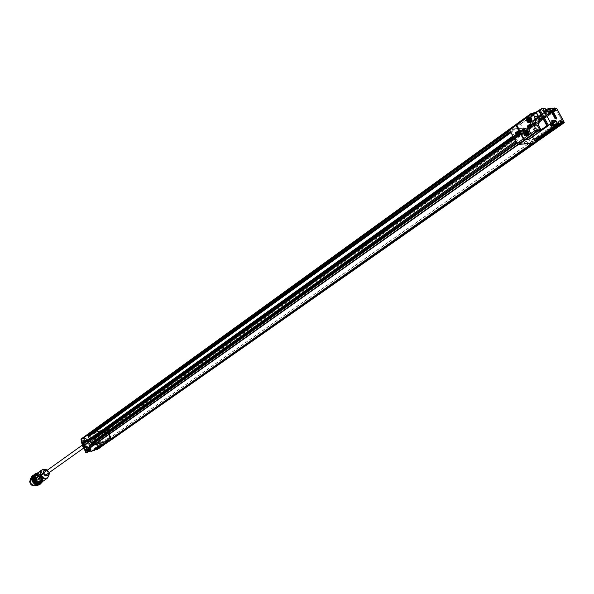 <?xml version="1.0" encoding="UTF-8"?>
<svg xmlns="http://www.w3.org/2000/svg" width="594" height="594" viewBox="0 0 594 594"><rect width="100%" height="100%" fill="white"/><g stroke="black" fill="none" stroke-linecap="round" stroke-linejoin="round"><path stroke-width="0.45" stroke-dasharray="2.97 2.23" d="M106.883 431.103L109.935 438.342L110.722 438.766L107.069 430.405L106.883 431.103M528.846 129.574L535.046 141.335L528.912 129.344L535.283 141.194L540.443 136.887L542.003 136.486L547.698 132.484L547.096 132.224L549.547 130.494L551.217 130.019L556.994 125.965L556.4 125.69L558.999 123.864L562.355 122.564L535.387 141.409L528.846 129.574M555.487 110.766L556.682 110.744L562.585 121.584L562.355 122.564L535.751 141.224L534.645 140.488L529.454 130.836L529.38 129.381L543.644 119.216M543.733 119.149L555.479 110.774M528.994 130.984L534.184 140.63L535.298 141.387L534.184 140.63L534.645 140.488L535.305 141.387L534.355 140.622L529.454 130.836L528.994 130.984L528.994 129.663L529.454 130.836L528.994 129.663L529.38 129.381L528.823 129.67L528.994 130.984M540.83 137.34L538.461 138.966L540.83 137.34M540.77 137.348L540.332 136.969L538.016 138.595L538.461 138.966L540.77 137.348M531.608 126.7L533.932 124.651L531.608 126.7M532.12 126.091L533.984 124.643L532.12 126.091M543.139 118.117L540.755 119.78L543.139 118.117M543.065 118.518L540.733 120.188L543.065 118.518M552.405 111.494L549.992 113.179L552.405 111.494M552.338 111.902L549.977 113.588L552.338 111.902M559.325 124.332L557.009 125.995L559.325 124.332L556.957 125.995L556.504 125.616L558.887 123.946L559.325 124.332M548.143 132.321L550.044 130.88L548.143 132.321M547.2 132.15L549.547 130.494L549.992 130.88L547.646 132.529L547.2 132.15M35.061 483.479L34.831 482.781L34.556 483.219L34.831 482.781L35.12 483.471M37.593 480.813L37.964 481.467L37.593 480.813L34.831 482.781L37.593 480.813M107.484 441.765L107.581 441.706C107.841 440.451 107.432 439.887 106.363 440.028L107.276 441.825L106.363 440.028C107.432 439.887 107.841 440.451 107.581 441.706L107.484 441.765M107.447 441.78L107.447 441.684C104.381 440.637 108.635 439.003 107.447 441.684L107.447 441.78M105.88 440.778L105.791 441.639L106.504 442.01L107.083 441.03L107.039 442.07C107.106 440.778 106.668 440.243 105.717 440.481L106.14 442.181C105.197 440.51 105.509 440.132 107.083 441.03L105.88 440.778L106.868 440.993L106.363 441.817L106.742 441.067L105.717 441.483L106.697 440.941L105.88 440.778L106.697 440.882L105.88 440.778M106.267 441.164L106.809 440.978L106.267 441.164M106.445 441.528L106.801 441.045L106.445 441.528M106.497 441.765L106.809 441.097L106.497 441.765M106.63 441.958L106.831 441.149L106.63 441.958M106.007 440.726L106.72 440.934L106.007 440.726M109.563 438.476L110.142 438.261L110.491 438.959L109.92 439.181L109.563 438.476M530.152 121.941C532.209 119.832 532.254 118.295 530.271 117.322L530.271 117.322M527.628 118.874L527.643 120.597M529.388 118.778L529.343 119.179M529.67 120.159L530.279 120.166L530.197 119.112M529.885 120.493L530.16 119.951L529.506 119.921M530.242 119.194L530.019 118.77M529.276 118.718L528.809 118.473M537.719 139.59L536.278 139.635L537.585 139.583L536.196 139.493L537.295 138.899L536.144 139.464L536.998 138.773L536.1 139.464L537.043 138.402L536.144 139.39L536.731 137.86L536.092 139.256L536.731 137.86L536.746 138.81L537.577 139.523L536.746 138.81L536.731 137.86L537.874 138.862L536.605 137.57M536.441 137.548L535.105 138.484L536.441 137.548L537.125 139.842L536.211 137.608L538.016 139.211M537.874 138.862L537.689 139.442M537.6 138.914L536.271 139.56L537.6 138.914M537.696 138.81L536.285 139.471L537.696 138.81M537.808 138.855L536.308 139.427L537.808 138.855L537.978 139.241M537.704 138.64L536.263 139.427L537.704 138.64M537.585 138.58L536.211 139.397L537.585 138.58M537.355 138.417L537.08 138.12L536.211 139.397L537.355 138.417M536.605 140.986L535.105 138.484L535.781 140.785M536.308 139.635L536.092 139.256L536.308 139.635M529.388 144.661L529.996 144.684L529.113 143.496L529.388 144.661M535.031 141.743L528.341 129.299L106.92 429.967L110.922 439.122L109.719 439.463L533.887 141.832L535.031 141.743L110.922 439.122L535.031 141.743M101.886 431.623L101.715 432.328L102.51 432.855L103.089 431.883L102.792 433.078C101.106 431.749 101.203 431.348 103.089 431.883L101.886 431.623L102.829 431.853L102.51 432.855L102.777 431.949L102.161 432.484L102.74 431.912L101.715 432.328L102.703 431.838L101.982 432.12L102.695 431.786L101.886 431.623L102.695 431.727L101.886 431.623M102.272 432.016L102.814 431.823L102.272 432.016M102.792 433.078L102.948 432.996C103.193 431.741 102.784 431.185 101.715 431.333L102.792 433.078L103.438 432.625L102.354 430.873C103.423 430.724 103.831 431.281 103.586 432.543L102.792 433.078M105.554 429.291L106.126 429.076L106.475 429.774L105.903 429.989L105.554 429.291M41.632 475.467L43.058 478.979L42.634 480.999L41.625 482.209C43.176 480.331 43.503 478.608 42.62 477.049L41.632 475.467L43.956 473.804L40.719 471.948L43.956 473.804L40.726 472.03L43.956 473.804L41.446 475.586L38.358 473.819L41.565 475.408L43.815 473.797L41.565 475.408L38.484 473.641L40.726 472.03L38.484 473.641L35.737 474.257M43.243 473.648L40.927 472.163L43.139 473.656L40.927 472.163L40.199 474.064L40.889 472.171L40.392 473.99L43.147 473.47L40.889 472.171L40.392 473.99L43.191 473.678L40.199 474.064L40.704 472.252L39.969 474.264L40.652 472.379M40.392 474.324L43.191 474.012L40.392 474.324M43.139 473.656L40.882 472.364L43.139 473.656M48.619 476.529C49.436 472.512 47.802 470.129 43.711 469.379M46.748 469.787L49.302 473.485M49.064 472.713L47.268 470.218L49.057 472.72M49.205 472.616L47.409 470.114L49.205 472.609M32.173 478.675L31.163 479.269C29.811 482.774 31.059 484.734 34.898 485.149L39.998 481.534C38.194 481.853 36.783 481.051 35.781 479.128L36.241 475.623C40.503 474.755 42.085 476.529 40.986 480.954L35.885 484.57C37.259 481.073 36.019 479.113 32.173 478.675M43.169 473.73L40.63 472.356L39.969 474.264L43.169 473.73M40.719 471.948L38.402 473.611L40.719 471.948M41.58 470.054C44.283 468.911 46.518 469.899 48.285 473.017C49.116 475.334 48.723 477.108 47.104 478.333M41.446 475.586L38.358 473.819L35.729 474.45L34.422 476.819L35.016 479.855L37.229 482.172L40.073 482.736L42.256 481.289L42.798 478.489L41.446 475.586M38.358 473.819L38.335 473.812C33.672 475.096 33.301 477.888 37.229 482.172C42.367 483.056 43.778 480.865 41.469 475.608M37.585 481.185L35.781 479.128L35.64 476.574L37.251 475.022L39.664 475.378L41.461 477.428L41.602 479.974L39.998 481.534L37.585 481.185M45.092 469.52C47.943 470.641 49.191 472.809 48.834 476.017M47.631 477.918L48.686 475.72L48.285 473.017C46.206 469.572 43.785 468.725 41.031 470.493M35.373 474.584L38.402 473.611M34.036 480.204L34.675 479.707L33.917 479.276L34.036 480.204M34.549 480.049L37.838 477.442L39.174 479.321L39.107 481.43L37.667 482.647L35.633 482.321L34.088 480.613L33.865 478.445L35.076 476.989L37.08 477.012L33.791 479.618L34.4 480.227L37.838 477.442C39.464 478.987 39.739 480.524 38.677 482.068L35.269 484.496C36.486 481.415 35.388 479.677 31.994 479.291L31.103 479.818C29.908 482.915 31.014 484.645 34.4 485.008L37.764 482.625C34.526 482.365 33.368 480.687 34.281 477.606L37.08 477.012L33.917 479.276L34.675 479.707L37.838 477.442L37.563 477.962L36.954 477.353L37.207 477.94L37.712 477.784L34.549 480.049M34.898 479.863L35.187 480.553L34.898 479.863M37.132 481.14L37.429 481.831L37.132 481.14M35.677 477.687L35.967 478.378L35.677 477.687M37.912 478.957L38.209 479.648L37.912 478.957M36.405 479.41L36.694 480.101L36.405 479.41M29.707 481.251L29.908 480.286L31.69 478.571L34.348 478.957L36.331 481.214L36.479 484.013L34.704 485.736L32.922 485.736M31.994 479.291L30.576 480.657L30.688 482.907L32.276 484.711L34.4 485.008L35.818 483.642L35.699 481.4L34.118 479.603L31.994 479.291M32.848 485.706L35.529 485.32C38.996 483.613 33.776 476.551 31.69 478.571L32.031 478.326C34.118 476.306 39.338 483.375 35.863 485.083C34.534 488.216 27.294 481.482 31.178 478.757L32.031 478.326L30.843 479.002L29.715 481.333M111.427 438.654L111.048 437.845L111.071 438.84L107.254 430.115L103.972 431.883L102.762 432.744L103.675 432.588L94.052 439.27L107.551 430.034L111.368 438.803L98.819 447.601L98.381 447.349L95.07 438.981L107.551 430.086L111.368 438.803L97.802 447.898L107.477 441.283L106.556 441.446L107.774 440.592L111.368 438.751L108.123 430.687L107.417 430.108L108.182 430.68L111.427 438.654L107.573 430.019M110.714 439.011L106.905 430.286L107.254 430.115L111.071 438.84L110.714 439.011M106.074 431.793L105.435 431.177L105.984 430.925L106.074 431.793M102.992 432.335L104.143 431.586L102.992 432.335M102.925 432.35L104.032 431.563L102.925 432.35M107.722 440.629L106.608 441.416L108.086 440.852L107.722 440.629M108.197 440.874L106.979 441.632L108.197 440.874M102.673 444.676L103.824 443.941L102.673 444.676M102.242 444.475L103.712 443.926L102.242 444.475M98.344 447.713L99.488 446.985L98.344 447.713M94.283 438.528L95.486 437.771L94.283 438.528M98.589 435.454L99.792 434.697L98.589 435.454M34.073 481.756L34.103 481.058L33.836 481.496L34.103 481.058L34.393 481.741M36.858 479.083L37.229 479.737L36.858 479.083L34.103 481.058L36.858 479.083M519.475 134.437L518.918 134.831L519.468 134.474M517.79 132.254L516.446 133.212L517.79 132.254M517.574 135.796L517.975 135.751L516.446 133.212M510.617 139.427L511.122 139.731L511.204 139.011M546.747 111.36L546.473 110.989M546.48 110.967L545.01 108.539L542.582 110.432L543.584 112.184L546.242 112.073L545.188 110.239L542.641 110.439L543.525 112.177L542.805 110.128L545.299 110.335L546.354 112.177L548.099 111.36L546.525 112.147L543.755 111.88L543.703 112.281L545.299 111.197L546.822 111.397L545.619 110.892L546.859 111.405M550.074 108.13L541.171 114.419L549.896 108.16L545.01 110.269L542.352 110.373L544.78 108.346L542.805 110.128L543.755 111.88L545.077 110.996L546.383 111.078L545.099 108.457L542.574 108.398M546.354 112.177L543.703 112.281L546.525 112.155L548.648 111.011L545.299 111.197L548.886 110.996M550.779 125.616L549.821 123.79L551.291 122.312L551.804 120.679L551.321 122.505L550.044 123.478L551.321 122.305L551.819 120.738L551.551 121.933L552.413 121.889L551.321 122.305L552.598 122.238L551.321 122.305L549.947 123.47L552.591 123.322L552.806 124.176L552.517 123.649L549.881 123.797L550.772 125.542L549.821 123.79L550.831 125.549L553.222 123.671L551.841 121.131L551.321 122.505L549.821 123.79L551.002 125.237L553.222 123.671L551.796 120.768M546.525 112.155L545.299 110.335L545.968 110.016L545.492 110.269L546.242 112.073L543.703 112.281L542.352 110.373L544.958 108.316M546.435 112.006L548.411 111.019L546.435 112.006M564.152 122.654L548.158 133.902M557.506 127.354L563.602 122.698L557.105 127.465M519 130.324L518.295 129.856L513.261 130.16L512.756 130.583L512.711 132.254L513.313 134.155L515.354 136.627L516 139.189L519.178 142.59L525.096 142.545L524.881 141.016L526.395 142.137L526.143 140.919L527.168 142.389L530.338 142.152L529.618 140.355L531.229 141.513L530.858 140.266L532.261 140.162L532.12 139.352L532.536 139.323L533.731 141.996L535.543 141.855L535.929 142.412L535.558 142.79L564.218 122.564L556.741 108.761L528.705 128.764L529.061 129.433L532.625 126.893L531.793 126.767M556.17 108.539L528.541 128.594L526.425 128.052L533.494 123.686L533.694 123.196L532.803 123.493L539.738 118.525L540.748 118.496L542.634 117.152L542.842 116.654L541.943 116.951L548.975 111.917L549.985 111.895L551.893 110.529L552.108 110.024L551.21 110.321L554.469 107.989L555.338 108.093L533.917 124.658L555.947 108.546L555.516 108.212L544.98 116.394L555.286 109.355L545.262 116.506L555.999 108.546L555.516 108.212L533.917 124.658L555.539 108.078M543.822 118.184L545.24 117.894L550.957 113.818L550.148 113.669L550.957 113.818L550.148 113.669L550.586 113.313L549.933 113.61L551.997 111.969L555.784 110.38L553.979 110.477L528.994 128.311L530.539 128.2L529.061 129.433L528.541 128.594L556.578 108.583L528.705 128.764L526.425 128.052L518.161 128.542L526.425 128.052L554.299 107.997L529.358 125.839L527.093 125.958L541.646 115.533L527.093 125.958L528.422 127.851C529.789 129.098 530.227 128.913 529.737 127.287L530.011 128.675L528.474 127.821L530.011 128.675L529.351 126.039L553.066 109.073L528.801 126.091L529.737 127.287L529.796 128.683L527.272 126.262L529.351 126.039L529.885 127.22L553.86 110.098L529.885 127.22L529.328 125.846L526.989 126.195L528.474 127.821L539.434 119.995L528.415 127.859L530.026 128.668L539.33 122.03M551.893 110.529L549.955 112.088L551.863 110.729L552.026 110.358L551.21 110.321L551.893 110.529M542.634 117.152L540.718 118.689L542.597 117.345L542.76 116.988L541.943 116.951L542.634 117.152M531.808 126.752L534.281 124.822L533.627 123.545L532.848 123.79L533.575 125.119L534.652 124.725M534.667 124.718L536.085 124.421L534.667 124.718L536.085 124.421L554.343 110.944L550.809 113.669L554.343 110.944L554.514 111.286L556.326 110.261L562.808 122.156L561.382 123.894L557.788 126.411L561.137 123.723L559.756 123.819L561.382 123.894L535.565 141.528L535.922 142.189L564.174 122.409L556.63 108.502M540.986 138.647L541.528 138.209L540.815 136.939L540.102 137.229L540.807 138.565L541.52 138.187L538.847 140.132M550.215 132.187L548.047 133.695M548.165 133.605L550.059 132.276M538.966 140.05L540.844 138.736M559.555 125.638L557.365 127.168M557.484 127.079L559.407 125.735M532.469 126.745L535.907 124.295M547.245 125.586L547.987 125.683M541.372 108.769L521.072 123.723L517.285 124.346L510.885 128.965L518.065 128.542L510.847 129.121L517.248 124.643L516.401 125.245L517.211 124.658L516.238 124.837L516.631 124.354L509.452 129.21M541.394 115.065L533.122 120.99L529.551 122.906L541.082 114.486L529.521 122.928L532.387 120.723L529.521 122.928L533.152 120.976L529.9 122.891L541.297 114.894L529.551 122.906L550.467 108.42L529.967 122.869M530.004 122.847L550.757 108.093M555.071 110.811L552.049 108.078L541.743 115.466L552.049 108.078L550.645 108.16M535.298 141.112L534.778 138.335L537.169 140.6L536.597 139.709L560.469 122.958L536.456 139.776L536.939 140.756L535.06 138.461L534.637 139.412L534.778 138.335L536.456 139.776C535.216 138.187 534.615 138.068 534.637 139.412L535.283 141.134M559.971 121.466L534.659 139.323L559.882 121.592L560.461 123.344L535.298 141.001L560.454 123.47M556.437 108.524L555.286 109.348L556.437 108.524M548.18 133.88L551.039 131.905M551.091 131.875L552.717 130.747L551.121 131.831M539.107 110.128L539.968 110.09L539.092 110.157M518.451 129.069L525.259 128.66L529.061 129.433L535.914 124.087L536.085 124.421L541.728 120.396L540.837 119.929L543.807 118.191M515.963 124.443L517.211 124.658L516.906 124.064L531.964 113.454M547.802 125.72L529.195 139.041L525.764 139.449M539.233 110.826L526.596 119.936M526.603 119.929L539.137 110.892M539.062 110.521L539.508 110.506L539.055 110.462M519.282 130.635L521.532 133.479L520.901 133.643M521.539 133.695C522.23 132.477 521.621 131.341 519.705 130.279M530.888 125.2L531.63 125.015L530.628 125.044L531.6 125.208L532.231 126.411L531.526 126.708L530.984 125.119L531.712 126.448L533.575 125.119L532.848 123.79L530.888 125.2M540.005 118.674L540.748 118.496L539.738 118.525L540.718 118.689L541.357 119.899L540.696 118.703L542.619 117.33L543.265 118.548L540.644 120.196L540.109 118.6L540.837 119.929L543.436 118.288L542.775 117.003L540.005 118.674M532.803 123.493L533.612 123.522L532.803 123.493M549.242 112.073L549.985 111.895L548.975 111.917L549.16 112.333L549.955 112.088L550.601 113.306L549.888 113.603L549.346 111.991L550.089 113.335L552.71 111.665L550.586 113.328L549.933 112.103L551.878 110.714L552.531 111.939L552.041 110.38L549.242 112.073M542.582 136.731L539.144 139.137L542.582 136.731M551.804 130.272L548.321 132.707L551.804 130.272M551.254 110.625L551.997 111.969L551.254 110.625M541.988 117.256L542.723 118.585L541.988 117.256M534.117 125.074L532.217 126.433L531.578 125.223L533.494 123.686L531.6 125.208L533.471 123.864L534.117 125.074M540.102 137.229L538.231 138.543L538.936 139.88L538.038 138.81L538.751 138.513L539.411 139.716L538.706 140.102L540.807 138.565L540.102 137.229M541.312 138.387L539.389 139.738L538.721 138.521L540.644 137.177L541.312 138.387M550.534 131.935L548.581 133.301L547.906 132.076L550.029 130.472L547.416 132.098L548.128 133.435L547.223 132.365L547.935 132.068L548.604 133.279L547.898 133.672L550.742 131.727L549.836 130.739L550.534 131.935M549.316 130.762L550.029 132.106L549.316 130.762M558.65 124.213L556.726 125.564L557.447 126.908L556.526 125.831L557.231 125.549L557.922 126.76L557.209 127.146L560.09 125.178L559.37 123.916L558.65 124.213L559.37 125.564L558.65 124.213M559.867 125.393L557.892 126.774L557.217 125.549L559.192 124.161L559.867 125.393M551.069 131.816L545.092 136.004M557.499 127.361L563.558 123.166M557.729 127.265L552.717 130.747M536.1 140.978L536.679 140.934L536.1 140.978M536.152 140.771L535.105 139.872L535.149 138.892L536.196 139.79L536.152 140.771M529.67 127.97L528.43 126.403L528.378 127.368L529.67 127.97M528.994 128.311L529.945 130.079L528.994 130.138L528.177 127.502L530.368 127.881L528.994 128.311M518.339 144.387L525.512 139.315M524.844 139.575L524.472 139.545M86.828 449.784L93.184 445.285M83.687 445.723L83.91 446.547L83.687 445.723L84.303 445.597L83.672 445.916L85.246 449.561L86.42 450.074L524.799 139.798M516.201 124.592L517.589 124.666L532.447 113.521L517.701 124.035L532.692 113.476L517.73 124.02L520.864 123.671L526.967 119.268L521.087 123.864L517.656 124.346L520.418 123.879L520.931 125.304L521.881 125.252L525.623 132.224M520.032 124.198L517.285 124.346L520.314 124.265L521.072 123.723L520.032 124.198M81.111 438.996L88.268 434.028L81.712 438.959L89.041 433.932L82.239 438.766L86.033 438.283L81.831 439.07L516.179 124.881L510.06 129.017L510.454 129.299L516.245 125.119L510.847 129.269L516.327 125.297L510.818 129.277L510.06 129.017L518.065 128.542L510.885 128.965L89.115 433.791L105.227 429.343L107.291 429.306L94.067 438.751L104.574 431.185L92.018 438.795L95.233 437.087L94.446 437.05L95.315 436.909L94.535 436.998L103.081 431.355L105.227 429.343L107.291 429.306L107.633 429.908L104.863 431.073L105.428 432.365L105.858 432.068L106.074 432.566L106.616 431.994L105.532 429.774L104.655 430.605L105.428 432.365L104.433 432.647L104.202 430.568L106.475 430.605L104.863 431.073L93.102 439.471L95.01 438.907L95.589 438.491L94.713 438.595L99.896 435.424L98.485 435.677L99.963 434.815L99.584 433.902L98.931 434.08L99.369 435.046L98.931 434.08L97.81 434.652L99.54 434.006L98.842 433.91L102.146 431.548L103 431.534L103.371 432.417L102.777 432.647L102.391 431.608L103.905 430.888L104.277 431.779L107.633 429.908L103.898 430.145L89.546 434.11L88.773 434.957L88.751 436.872L89.887 439.515M516.312 125.067L517.144 124.747L516.312 125.067M554.818 110.87L553.534 109.92L542.864 117.538L553.653 109.845L552.227 108.205L541.839 115.644L552.227 108.049M542.768 117.605L539.434 119.995L542.768 117.605M560.558 123.218L559.979 120.604M541.743 115.719L529.573 124.436L541.743 115.719M528.734 125.037L527.272 126.084L528.734 125.037M535.446 142.872L535.951 142.374L535.565 141.528L535.454 142.085L532.825 142.746L519.074 143.8L517.923 143.31L515.703 140.823L511.352 132.685L510.847 130.309L511.427 129.485L518.347 129.076M519.639 130.613L521.25 133.62M520.515 133.702L517.292 136.004L520.916 133.865L517.983 135.959L516.372 132.952M539.322 139.352L538.312 138.87L539.322 139.352M548.492 132.922L547.49 132.425L548.492 132.922M530.984 125.119L532.848 123.79L530.984 125.119M528.422 127.851L527.272 126.262L529.083 126.166L527.153 126.166L528.415 127.859M552.591 123.322L553.044 123.062L552.591 123.322L552.977 124.064L552.71 123.582L553.177 123.314L549.881 123.797L552.591 123.322M550.089 108.301L541.283 114.62L550.089 108.301M555.086 117.783L554.618 118.154L555.991 118.778L554.618 118.154L554.989 117.879L552.814 113.862L554.989 117.879L556.259 118.852M552.903 113.766L552.353 114.256L552.665 113.142L552.435 114.137L554.618 118.154L552.435 114.137L552.717 112.838M552.405 113.424L552.828 113.625L552.375 114.256L552.405 113.424M554.558 118.265L555.598 118.466L555.464 119.06L554.558 118.265L552.375 114.256L554.536 118.265L552.375 114.256M552.895 113.788L552.606 112.994M556.11 118.882L554.989 117.879M545.686 111.123L546.554 111.093L545.686 111.123M543.755 111.88L545.299 111.197L543.755 111.88M545.188 110.239L542.352 110.373L545.188 110.239M545.389 110.128L545.879 109.86L545.389 110.128M550.504 108.442L541.49 114.998M558.39 123.255L540.659 135.996M558.412 123.322L537.956 137.971M538.03 137.89L558.323 123.441L537.845 138.06M539.849 136.568L558.412 123.463L539.849 136.568M538.765 116.944L533.122 120.99L538.773 116.951M540.674 135.974L558.315 123.589M552.969 108.947L529.328 125.846L552.962 108.94M559.956 121.51L559.8 120.842M535.491 140.392L534.541 138.625L533.59 138.692L535.573 141.253L537.214 140.83L537.05 140.303L535.491 140.392M32.826 482.209L32.596 481.511L32.536 482.217M32.848 482.209L32.328 481.927L32.596 481.511L32.885 482.202M35.35 479.536L35.722 480.19L35.35 479.536L32.596 481.511L35.35 479.536M33.613 480.034L33.383 479.336L33.316 480.041M33.635 480.026L33.116 479.752L33.383 479.336L33.672 480.019M36.13 477.361L36.501 478.007L36.13 477.361L33.383 479.336L36.13 477.361M82.239 443.859L83.39 442.886L85.967 442.322L84.979 442.894L86.947 447.453L87.823 447.549L88.023 447.074L87.823 447.549L86.947 447.453L88.023 447.074L86.947 447.453L84.979 442.894L85.967 442.322L88.023 447.074L89.434 446.777L89.278 447.245L87.251 447.824L84.511 447.497L86.843 447.913L84.511 447.497L86.843 447.913L88.313 447.49L86.843 447.913L88.313 447.49L87.697 447.438L87.986 446.822L88.202 447.334L87.303 447.698L87.86 447.557L87.348 447.482L87.563 447.119L88.313 447.49L85.952 448.084L87.303 447.698L85.952 448.084L84.415 447.713L86.004 447.869L87.251 447.267L84.289 447.423L85.907 447.646L87.986 446.822L85.937 447.341L87.704 446.658L84.719 446.74L86.576 447.171L87.749 446.643L86.36 447.044L84.6 446.51L84.148 447.215L86.36 447.044L84.296 447.037L84.719 446.74L84.333 446.035L83.947 446.963L83.635 446.168L84.096 445.849L83.502 446.027L84.489 447.49L83.821 445.411M83.672 447.802L82.291 444.431L83.383 443.347L84.979 442.894L83.383 443.347L83.583 442.597L82.529 443.362L85.699 441.55L84.118 441.646L84.385 441.253L86.42 440.681L85.454 442.099L83.39 442.886L82.113 444.186L82.202 445.218L83.412 444.334M83.479 444.616L83.056 442.805L82.789 443.525L82.625 443.131L84.385 441.253L84.118 441.646L85.603 441.231L85.952 442.003L85.603 441.416L84.11 441.832L82.692 443.25L82.922 442.508L84.118 441.646L82.618 443.146L83.034 444.936L83.62 444.475L82.997 444.951M85.915 442.047L85.41 442.619L85.744 441.387L82.403 443.584L85.699 441.55L85.915 442.047M82.93 444.661L83.546 444.49L82.729 445.218M87.741 446.643L84.786 446.725L84.096 445.849L83.643 446.176L84.096 445.849L84.6 446.51L84.333 446.035L83.687 446.443M82.804 444.394L83.167 445.077L83.583 444.386M86.947 447.453L84.066 447.809L86.947 447.453M83.479 446.51L84.994 447.067L85.677 446.398L85.595 445.27L84.794 444.349L83.628 444.215M83.613 444.215L83.056 444.839L83.294 446.265M82.677 444.097L83.843 442.872L85.41 442.619L83.843 442.872L83.011 444.067L83.843 442.872L85.187 442.493L83.747 442.664L82.573 443.703L85.707 441.431M44.446 474.628L42.649 473.596L83.747 444.171L85.595 445.27L85.417 446.814C83.583 447.156 82.878 446.361 83.309 444.423L42.219 473.849C41.758 475.727 42.434 476.485 44.246 476.128L44.446 474.628M83.576 444.364L83.36 443.562L84.511 442.389L83.427 443.763L84.511 442.389L85.826 442.322L85.603 441.416L84.11 441.832L82.692 443.25L82.915 444.654M82.239 445.218L82.96 446.985M83.591 446.183L84.281 445.997L84.771 446.837L86.576 447.171L87.927 446.785L88.187 447.393L86.724 447.817L84.496 447.423L83.643 446.176L84.058 445.864L83.516 446.012M83.769 445.285L83.539 444.758M89.271 447.245L84.615 448.173M83.004 447L83.635 447.75M84.482 442.701L83.011 444.067L83.984 442.946L85.826 442.322L84.482 442.701M84.14 446.859L84.563 446.562L84.14 446.859M83.257 444.809L83.427 443.763L83.257 444.809M84.229 446.354L84.801 447.393L84.229 446.354M82.818 442.812L84.548 441.312L82.818 442.812M84.385 441.253L86.59 440.741L84.385 441.253M85.454 442.099L86.42 440.681L86.91 440.941L85.967 442.322L85.454 442.099M88.202 447.334L87.927 446.785L88.202 447.334M527.375 135.395C529.41 133.271 529.41 131.734 527.398 130.791L527.398 130.791M524.821 132.351L524.866 134.118M526.581 132.254L526.544 132.655M526.826 133.613L527.353 133.42L526.692 133.398M527.375 133.383L527.383 132.588M527.427 132.677L527.205 132.254M527.13 134.051L527.353 133.42M526.47 132.195L526.002 131.957M534.14 140.318L528.771 130.524L528.794 129.715L534.971 141.075L534.14 140.318M35.581 481.303L35.61 480.605L35.343 481.043L35.61 480.605L35.9 481.289M38.372 478.638L38.744 479.284L38.372 478.638L35.61 480.605L38.372 478.638M535.877 112.504L532.892 113.068M517.693 124.324L532.744 113.447L531.897 113.513L517.107 124.205L532.187 113.595L517.3 124.354L521.087 123.864L526.596 119.891M531.994 113.432L516.283 124.547M532.135 113.603L531.734 113.35M532.981 113.06L517.626 124.339M539.397 110.402L535.951 112.303M527.591 118.815L529.781 117.241L527.591 118.815M529.87 117.174L538.981 110.603L529.87 117.174M516.401 124.124L531.222 113.469M516.394 125.193L516.468 124.413L517.3 124.354L516.542 124.087L531.318 113.461M524.799 139.575L536.449 131.519L525.237 139.219M525.245 139.493L536.36 131.638M534.236 129.848L533.561 129.217L534.236 129.848M531.868 116.387L531.719 115.496L531.868 116.387M530.375 117.211L531.14 118.258L531.949 118.236L531.14 118.258C531.927 119.58 531.43 120.879 529.64 122.164M529.7 122.141L530.167 122.149C532.172 121.028 532.766 119.728 531.949 118.236L530.813 117.211L529.677 117.129M529.195 117.3C527.331 119.52 527.338 121.094 529.224 122.022M529.128 131.72L527.643 130.591L526.076 130.955C524.443 133.056 524.754 134.608 526.997 135.603C529.061 135.239 529.774 133.947 529.128 131.72L528.318 131.757L529.128 131.72M526.811 130.613L528.318 131.757C528.964 133.568 528.482 134.853 526.863 135.618M537.689 125.906L538.394 125.03M529.803 125.52L530.019 124.525L530.895 124.74L530.672 125.735L529.803 125.52M523.544 130.16L524.331 130.264L524.547 129.277L523.596 129.336L524.547 129.277L524.331 130.264L523.47 130.049L523.685 129.061L524.547 129.277L523.522 129.225M529.878 125.631L530.242 125.846L530.895 124.74L529.863 124.681M536.397 112.882L532.595 113.862L533.798 112.994L532.595 113.862L536.397 112.882M547.69 125.95L547.297 125.69M529.172 139.041L547.668 125.995M528.623 139.308L529.157 139.063M527.338 135.417L528.742 138.031L527.799 138.098L528.393 139.204L525.868 139.39L528.482 139.293M523.611 138.662L524.999 139.545M539.122 110.863L526.603 119.891M526.752 134.318L527.331 135.41M523.641 138.706L516.424 125.245L517.24 124.643M532.202 114.033L532.595 113.862M529.714 125.044L528.385 125.995L529.714 125.044L531.222 127.532C530.204 127.487 529.618 126.678 529.469 125.111L529.714 125.044C529.41 126.574 529.959 127.302 531.363 127.242L531.029 126.247L530.984 127.079L530.011 126.292L530.13 125.364L531.14 126.366L529.863 125.074M531.081 126.351L529.529 126.997L530.977 126.143L529.581 126.923L531.081 126.351L531.363 127.109M530.902 126.73L529.373 126.96L530.977 126.143L529.536 126.923L530.62 125.906L529.484 126.893L530.62 125.906L530.353 125.616L529.432 126.826L530.353 125.616L529.395 126.76L529.996 125.356L529.403 126.826L530.308 125.891L529.373 126.96L530.011 126.292L529.417 126.96L530.264 126.262L529.469 126.99L530.561 126.388L530.769 126.722L529.521 127.057L530.85 127.071L529.551 127.131L530.902 126.73M528.385 125.995L528.14 126.062C528.289 127.628 528.875 128.438 529.885 128.482L528.385 125.995M529.581 127.131L529.365 126.752L529.581 127.131M107.091 442.545L106.69 441.431L108.19 440.577L107.588 440.793L108.004 441.773L108.598 441.476L108.13 440.644L108.531 441.528L107.046 442.478M100.074 447.653L109.021 441.364L97.416 449.361L98.233 448.715L93.993 438.951L91.818 439.048L92.27 440.711L91.847 441.297L91.09 441.349L89.449 439.709L91.922 441.06L91.78 439.025L103.475 430.657L103.846 432.395L102.287 432.313L103.668 432.677L103.445 430.628L101.166 431.133L103.475 430.657L91.84 438.847L94.357 437.711L93.562 437.681L99.54 434.006L97.81 434.652L98.753 433.969L97.869 434.608L98.656 434.637L99.027 435.521L98.433 435.744L98.047 434.711L98.485 435.677L100.215 434.697M93.704 437.882L94.127 438.818L94.713 438.595L94.342 437.719L95.315 436.909L94.357 437.711L95.233 437.087L95.612 437.964L95.278 436.991L94.624 437.162L95.055 438.12L94.624 437.162L93.704 437.823L94.357 437.711L94.721 438.595L95.649 437.889L95.285 436.902L93.696 437.867M100.223 434.689L104.232 432.328L103.193 432.573L103.022 431.378L103.935 430.799L103.193 430.806L105.227 429.343L89.115 433.791L82.202 438.78L510.847 129.121L88.974 434.08L88.268 434.028L510.261 129.158L81.786 439.285L81.541 438.884L89.115 433.791L82.239 438.766L86.033 438.283L86.865 440.206L84.875 440.548L86.865 440.399L86.033 438.283L81.69 441.416L86.16 438.06L81.497 441.416L83.561 440.6L81.846 441.646L82.811 443.562L83.591 442.33L83.034 441.038L81.831 441.854L82.848 440.934L86.345 439.82L86.197 440.614L87.214 440.147L97.394 433.1L88.038 439.909L89.449 439.709L101.166 431.133L102.287 432.313L90.54 440.696L91.922 441.06L92.137 439.842L103.876 431.452L103.475 430.657L91.78 439.025L92.107 439.872L103.876 431.452L103.668 432.677L102.287 432.313L101.314 431.199L89.471 439.508L101.166 431.133L103.467 430.42L91.803 438.862L92.174 439.864C92.315 441.416 91.714 441.736 90.37 440.837L89.449 439.709L86.256 440.607L87.028 442.864L86.865 441.899L87.014 442.745L83.011 443.874L83.093 443.072L86.821 442.018L87.028 442.864L83.026 443.993L82.611 443.659L85.707 450.824L85.774 450.341L89.768 449.19L90.912 451.351L94.097 450.43L94.112 448.314L94.743 447.973L96.636 449.688L103.081 445.559M81.296 441.713L82.031 441.758L83.011 443.874L87.014 442.745L83.026 443.993L82.87 443.042L86.821 442.018L83.093 443.072L84.081 442.3L86.746 441.854L86.947 441.32L86.821 442.018L83.011 442.745L82.611 443.659L81.831 441.854L81.207 441.914L81.831 441.854L85.707 450.824L90.281 449.413L86.553 450.95L85.907 450.727L86.694 452.539L87.697 451.834L87.14 450.534L87.533 450.2L90.422 449.502L91.045 450.794L90.488 449.495L86.42 450.764L87.14 450.534L87.697 451.834L88.32 451.692L87.652 450.297L86.553 450.95L85.84 450.43L85.707 450.824L85.774 450.341L90.065 449.406L85.84 450.43L86.665 452.71M102.725 445.604L102.324 444.49L103.742 444.267L99.517 447.542L98.366 447.527L99.517 447.542L100.987 446.28L99.517 447.542L96.911 448.24L108.739 439.939L110.365 439.493L110.41 439.909L108.613 440.666L107.172 438.921L108.167 438.639L108.739 439.939L111.523 438.81L111.724 439.449L98.418 448.767L102.614 445.693L98.233 448.715L93.993 438.951L98.433 448.619L94.067 438.751L107.291 429.306L94.194 438.855L107.417 429.417L107.633 429.908L95.478 438.253L97.126 437.08L95.478 438.253L94.936 439.59L93.028 440.124L93.102 439.471L95.01 438.907L98.834 447.705L96.436 447.965L98.834 447.705L99.421 447.297L98.366 447.527L99.473 446.688L98.879 446.911L99.287 447.883L99.881 447.579L99.421 446.755L99.903 447.72L98.931 448.247L99.881 447.586L99.473 446.688M107.039 442.463L106.69 441.431L107.588 440.793L106.638 441.498L107.039 442.463L107.633 442.159L107.232 441.275L107.64 442.166L108.598 441.476L108.19 440.577M90.169 440.176L91.335 442.82L92.827 444.312L94.09 444.587L108.42 440.496L111.523 438.81L108.442 440.458L109.897 440.273L107.588 440.793L108.004 441.773L107.098 442.404L107.989 441.921M108.063 441.877L108.732 441.572M98.396 448.641L97.943 447.601L98.344 448.559L98.938 448.262L98.537 447.371L98.931 448.247L98.344 448.574M98.359 448.537L99.287 447.883L98.879 446.911L97.995 447.527L101.069 446.146L103.742 444.267L102.688 444.498L105.331 443.243L104.069 443.532L105.517 443.339L103.846 444.512L105.517 443.339L103.779 443.703L104.158 444.594L103.66 443.659L102.324 444.49L103.215 443.866L103.623 444.839L103.215 443.866L103.779 443.696M102.272 444.564L102.732 445.47L104.217 444.542L103.267 445.218L102.673 445.522L102.272 444.564L103.757 443.711M102.866 444.334L103.267 445.218L102.866 444.334M94.127 438.818L93.748 437.785L94.179 438.751L95.649 437.889M98.641 434.645L99.554 433.999L99.926 434.882L99.012 435.536L98.641 434.645M104.314 431.704L103.72 431.935L104.314 431.704L103.972 430.717L103.104 430.858L102.205 431.504L102.829 432.573L103.72 431.935L102.903 432.632L104.277 431.779L103.972 430.717L102.146 431.548L103.104 430.858L102.391 431.608L103.282 430.969L103.72 431.935L103.282 430.969L103.935 430.799L102.287 431.615L102.777 432.647M83.338 443.421L83.724 443.495L83.39 441.706L84.905 440.354L83.717 441.194L84.905 440.354L86.865 440.206L89.768 447.104L87.957 447.668L89.776 447.104L90.875 449.22L89.894 447.2L88.112 447.757L85.736 447.134L88.112 447.757L85.736 447.134L84.667 445.76L84.11 446.354L84.949 447.327L85.692 447.059L84.563 445.463L84.006 445.493L84.578 445.322L84.133 445.403M82.588 443.414L83.732 443.503L83.709 441.208L86.858 440.399L84.534 441.052L84.875 440.548L82.922 442.656L83.39 441.706L83.665 443.443M83.672 445.21L84.103 446.376L83.799 445.641L84.11 446.354L84.697 445.775L83.635 445.916M90.05 443.948L91.29 446.807L90.927 447.906L89.805 447.237L88.565 444.371L88.929 443.28L90.05 443.948L91.357 447.007L90.927 447.906L89.909 447.423L88.565 444.371L88.952 444.156L90.006 447.148L91.097 447.631L91.409 446.666L91.268 447.497L90.006 447.148L88.499 444.171L88.929 443.28L90.05 443.948M87.689 451.982L91.134 450.876L90.006 449.406L91.008 451.447M90.006 447.148L90.392 446.926L89.152 444.06L90.191 447.015L91.268 447.497L91.409 446.666L90.132 443.785L91.431 446.636L90.392 446.926L89.152 444.06L89.39 443.347L90.132 443.785L91.372 446.643L91.134 447.364L90.191 447.015L88.952 444.156L89.107 443.324L90.169 443.807L88.922 443.436L88.766 444.282L88.922 443.436L90.013 443.926L91.253 446.785L91.097 447.631L89.805 447.237M91.29 446.807L91.298 447.468L91.409 446.666M88.952 444.156L90.191 443.777L89.107 443.324L88.952 444.156M91.253 446.785L89.991 443.956L88.929 443.428L90.191 443.777L91.431 446.636M86.939 441.446L87.058 442.634L86.197 440.614L87.103 442.552L86.39 439.894L86.88 441.32L86.323 440.028L83.546 440.807L86.345 439.82L86.939 441.312L86.472 439.827L83.034 441.038L83.591 442.33L86.947 441.32M90.696 451.009L89.924 449.294M91.031 451.447L101.611 444.453M97.943 447.601L98.515 447.393L97.995 447.527L98.404 448.5L99.272 448.024M99.347 447.98L100.007 447.676M85.506 449.918L90.734 449.131L87.058 449.962M516.327 125.304L82.202 438.78L86.16 438.06L81.645 441.312L86.115 438.082M101.841 444.334L91.981 450.801L100.661 445.04L92.345 450.698L94.208 450.519L106.289 441.981L108.271 441.535L107.856 440.592L108.257 441.542M102.665 445.656L106.987 442.634L102.665 445.656M106.638 441.498L108.212 441.453L111.523 438.81L111.739 439.3L107.039 442.597L111.227 439.902L535.929 142.412M92.523 450.794L100.186 445.411M85.87 452.71L86.486 452.635L85.848 452.658M96.592 449.836L100.059 447.661M103.104 445.545L100.728 447.252M98.871 435.001L93.028 438.728L104.574 431.185L93.993 438.736L98.871 435.001L93.028 438.728L93.399 439.085L92.857 438.862L98.871 435.001M108.286 441.535L107.878 440.607L96.065 448.901L96.399 449.747M96.176 449.161L94.52 448.166L94.156 449.034L105.962 440.741L106.319 439.857L107.878 440.607L96.176 449.161M94.297 450.475L93.941 449.079C94.297 447.69 95.018 447.638 96.102 448.923M96.154 449.183L94.52 448.166L94.156 449.034L105.962 440.741L106.088 442.129L94.268 450.497M108.197 441.468L106.727 439.798L106.074 440.718L106.289 441.981L108.167 441.439M85.707 450.824L86.486 452.635L85.707 450.824M84.237 448.076L82.336 443.681L84.237 448.076M82.811 443.562L83.026 443.993L82.811 443.562M87.957 439.902L88.848 441.951L90.043 441.275L89.976 440.481L89.412 439.827L87.957 439.902L88.781 442.092M87.875 439.864L89.575 439.931L89.984 441.513L84.148 445.396M81.022 439.775L82.603 443.443L83.286 443.428M103.534 445.203L97.668 448.908L103.534 445.203M93.941 438.736L93.399 439.085L93.941 438.736M82.187 438.973L81.185 439.152L80.992 439.805M87.689 434.236L81.237 438.944L80.992 439.709M102.287 432.313L90.54 440.696L89.627 439.575L101.314 431.199L103.594 432.625L103.95 432.142L103.445 430.628L101.567 431.147L102.376 432.239M92.174 439.864L91.936 441.045L103.683 432.67L103.519 430.479L91.803 438.862L92.337 439.137L92.501 438.491L92.441 439.063L91.699 439.077M93.206 445.255L518.324 144.409M88.209 451.596L90.986 450.794L90.422 449.502L87.652 450.297L88.209 451.596M84.103 442.099L83.546 440.807L83.776 442.441L86.88 441.32L84.103 442.099M94.32 450.386L94.156 449.034L94.32 450.386M107.633 441.208L106.823 441.439L106.4 440.466L107.21 440.236L107.633 441.208M91.996 438.996L92.902 438.654L91.996 438.996M103.631 432.046L102.821 432.269L102.398 431.303L103.208 431.081L103.631 432.046M83.034 443.859L83.539 444.913M87.979 440.102L88.595 439.657L87.979 440.102M89.746 441.097L88.914 441.335L88.484 440.347L89.315 440.117L89.746 441.097M107.054 441.431L108.108 441.201L105.405 443.102L108.108 441.201L107.054 441.431M84.593 445.403L84.251 445.812L84.593 445.403M88.038 439.909L89.449 439.709L88.009 439.931L96.161 434.088L87.541 440.295L97.015 433.212L87.192 440.347L86.279 440.406L97.379 433.115L88.038 439.909M87.971 440.05L87.541 440.295L88.023 440.117M89.59 447.163L87.318 447.676L89.59 447.163M509.511 129.113L81.237 438.944M525.735 128.104L104.514 429.551L525.735 128.104L104.47 429.633L525.72 128.193L525.801 128.623L104.559 430.16L525.957 128.868L526.492 130.131L525.289 128.653L516.528 134.92L525.289 128.653L524.918 128.245L516.245 134.452L524.918 128.245L516.179 134.296L524.762 128.148L518.161 128.542L524.762 128.148L526.373 130.183L525.801 128.623L104.455 429.982L104.685 431.192L103.972 430.323L516.609 135.187L103.972 430.323L103.638 429.863L516.223 134.467L103.638 429.863L89.041 433.932L510.885 128.965L89.078 433.813L103.505 429.818L516.149 134.326L103.505 429.818L103.92 430.13L516.483 134.949L103.92 430.13L104.826 431.118L104.559 430.16L525.957 128.868L525.764 128.089L528.682 128.809L526.863 128.995L528.534 131.868L527.413 131.126L526.002 131.215L525.051 130.004L524.502 130.041L524.754 131.296L523.566 129.537L520.381 129.73L520.945 131.222L519.928 130.064L519.431 130.093L519.832 131.296L519.201 130.635M100.661 447.297L104.447 444.609M104.47 444.594L111.724 439.449M90.162 449.74L89.939 449.309M86.687 452.68L87.667 451.997M108.323 441.52L107.885 440.592L106.319 439.857L105.962 440.741L106.727 439.798L107.856 440.592M106.074 440.718L106.088 442.129L106.074 440.718M86.679 440.451L84.534 441.238L86.679 440.451M84.949 447.327L87.444 447.772L84.949 447.327L84.11 446.354L84.92 447.327L87.957 447.668L85.692 447.059L84.697 445.775L85.729 447.074L84.949 447.327M83.709 441.201L83.606 443.258L83.427 441.825L82.922 442.656L84.534 441.238L82.922 442.656L83.019 443.859M100.208 445.389L101.745 444.371M91.424 439.278L92.278 439.285L91.55 438.179L92.322 439.226L91.491 439.233M91.431 438.224L92.152 439.449L92.233 438.736L91.379 438.238M92.545 438.469L91.862 438.959L92.36 439.085L92.545 438.469M91.595 439.159L92.374 439.159L92.025 438.06M88.046 440.258L89.204 440.926L87.986 440.666L87.882 441.535L88.736 441.862L89.204 440.926L88.9 442.144L89.694 441.602C89.954 440.317 89.538 439.753 88.447 439.909L88.172 440.533L88.447 439.909C89.538 439.753 89.954 440.317 89.694 441.602L89.546 441.587C86.412 440.525 90.785 438.869 89.546 441.587L88.536 441.387L89.538 441.691L89.055 442.062C89.323 440.807 88.914 440.236 87.83 440.354M88.372 441.06L88.914 440.874L88.372 441.06M516.431 142.805L517.07 142.345L516.431 142.805M516.676 141.602L517.07 142.345L515.607 141.12L516.676 141.602L516.03 142.063L516.676 141.602M509.697 129.039L88.268 434.028L509.697 129.039M511.055 131.088L509.927 130.635L511.055 131.088L510.417 131.556L511.055 131.088L511.456 131.831L511.055 131.088M510.959 132.417L511.456 131.831L510.959 132.417M513.283 136.308L512.897 136.078L513.283 136.308M513.795 136.004L513.409 136.256L514.53 137.422L513.929 137.229L514.545 137.407L513.795 136.004M513.52 137.355L90.347 440.154L90.927 440.169L91.008 439.575L90.036 439.449L513.06 136.501M532.855 142.753L532.165 141.231L533.256 142.463L532.283 141.179L532.699 142.501L108.45 440.496L532.855 142.753M533.367 142.709L108.932 440.154L108.086 439.352L108.346 440.317L107.952 439.76L108.219 439.278L108.799 439.515L108.984 440.347L533.367 142.709L533.731 143.117L533.256 142.463L109.088 440.444L533.367 142.709M521.636 135.024L527.672 130.717L526.878 129.24L105.428 430.256L105.903 431.348L105.457 430.056L526.856 128.995L105.821 430.153L527.257 129.217L528.697 129.128L107.358 429.714L528.742 128.995L107.328 429.729L105.821 430.153L107.328 429.729L528.727 129.121L107.358 429.714M532.944 143.184L108.45 440.496L532.907 143.288M111.694 439.486L535.862 142.159L111.427 439.1L535.543 141.855L111.679 439.285L535.543 141.855L534.11 141.966L109.92 439.53L111.427 439.1L109.719 439.783L533.731 141.996L532.937 140.511L109.051 438.55L109.526 439.642L108.917 437.622L108.442 438.409L106.972 438.825L107.061 439.812L106.489 439.976L105.673 439.189L105.999 440.562L102.688 441.505L101.975 440.488L101.96 441.468L101.44 441.617L100.661 440.859L100.527 442.122L94.476 443.532L92.003 441.357L91.936 439.315L90.407 437.674L90.229 436.182L91.261 434.259L96.48 432.818L97.565 433.739L97.579 432.759L98.871 433.375L98.641 432.217L101.953 431.303L102.762 432.536L102.792 431.511L103.371 431.355L104.061 432.172L105.539 431.764L106.519 432.135L105.903 431.348L521.562 135.068M525.393 128.898L516.691 135.128L525.393 128.898M104.514 429.551L526.425 128.052L528.489 128.564L107.239 429.299L105.227 429.343L107.239 429.299L528.489 128.564L107.403 429.611L528.727 129.121M92.382 443.807L92.144 443.265M89.041 436.115L88.81 435.573M87.882 434.132L88.268 434.028L87.882 434.132M513.773 137.169L90.912 440.191L91.008 439.567M525.764 128.089L104.544 429.536L525.764 128.089M90.503 439.144L90.036 439.449M35.135 485.699C38.32 481.897 37.259 479.365 31.942 478.125C28.735 481.927 29.797 484.459 35.135 485.699L32.314 485.298L30.212 482.907L30.056 479.93L31.942 478.125L34.749 478.534L36.843 480.917L37.006 483.88L35.135 485.699M36.717 485.179C38.476 480.717 36.895 478.207 31.987 477.643L34.43 475.883C36.843 473.552 42.872 481.727 38.87 483.702C37.333 487.325 28.965 479.521 33.442 476.381L34.43 475.883L32.373 477.858L32.544 481.118L34.846 483.731L37.919 484.177L39.969 482.187L39.791 478.942L37.496 476.336L34.43 475.883L31.987 477.643C37.786 479.002 38.944 481.764 35.462 485.914M32.158 478.638L30.532 480.204L30.665 482.774L32.484 484.838L34.912 485.187L36.531 483.613L36.397 481.051L34.586 478.994L32.158 478.638M41.877 482.038L42.337 481.11L42.137 477.457L39.553 474.517L36.078 474.012C38.016 471.896 45.003 478.385 41.847 482.053M36.68 475.386L39.115 475.749L40.934 477.821L41.075 480.39L39.456 481.964L37.014 481.608L35.194 479.536L35.053 476.952L36.68 475.386M40.347 483.835L41.587 482.046L41.372 478.125L38.603 474.977L34.898 474.428L33.843 474.903M39.204 483.939L35.737 483.442L33.145 480.494L32.952 476.826L35.269 474.606C37.979 471.978 44.773 481.199 40.266 483.405L40.036 483.568C44.543 481.355 37.756 472.141 35.039 474.769L38.491 475.282L41.075 478.215L41.276 481.868L38.974 484.103L35.514 483.605L32.915 480.657L32.722 476.989L35.039 474.769L33.932 475.326C28.898 478.816 38.246 487.615 39.991 483.598M33.472 475.185L34.898 474.428C37.816 471.606 45.099 481.504 40.258 483.88L40.199 483.924M39.612 484.333C44.453 481.957 37.17 472.067 34.252 474.888L33.197 475.386M40.489 483.716C45.33 481.34 38.038 471.436 35.12 474.257L34.066 474.762M42.36 481.697C42.612 476.633 40.689 473.945 36.59 473.648C40.295 472.007 45.307 481.608 41.135 483.256L40.993 483.36M40.711 483.561L41.818 481.883L41.602 477.962L38.833 474.814L35.12 474.257L34.229 474.643M33.932 475.326L35.269 474.606L38.721 475.118L41.298 478.051L41.506 481.704L40.021 483.583C38.781 486.375 30.339 481.014 33.316 476.084M38.142 484.689L34.675 484.199L32.083 481.251L31.898 477.591L34.207 475.371L37.66 475.876L40.236 478.809L40.437 482.454L38.142 484.689C43.451 483.323 39.338 473.596 34.207 475.371C28.861 476.685 32.989 486.508 38.142 484.689M33.39 475.267L34.252 474.888C36.932 472.193 44.35 481.355 39.828 484.162M31.987 477.643L30.688 478.408M35.083 483.479L34.667 482.922M37.964 481.467L35.202 483.427M37.511 480.858L34.749 482.818M107.507 441.758L107.87 441.067L107.373 440.117L105.717 440.481M537.667 138.617L536.649 137.593M536.211 137.608L534.867 138.55M102.948 432.996L103.586 432.543M101.715 431.333L102.354 430.873M43.132 473.737L40.875 472.438M31.408 479.061L36.486 475.408M40.748 481.155L35.64 484.778M37.608 477.932L34.445 480.197M35.061 484.682L38.417 482.298M34.667 477.227L31.319 479.633M33.947 481.192L34.051 481.764M37.229 479.737L34.474 481.704M36.783 479.128L34.021 481.095M519.319 134.793L517.975 135.751M557.075 127.487L547.727 134.162M549.153 112.303L552.026 110.358M539.916 118.904L542.76 116.988M534.281 124.822L533.627 123.545M541.52 138.187L540.815 136.939M560.224 125.312L559.37 123.916M550.816 113.662L554.336 111.16M541.594 120.24L545.062 117.768M535.194 141.053L534.734 138.365L559.904 120.656M539.842 110.172L521.042 123.73L517.448 124.317M521.02 133.865L521.413 133.591M530.798 125.416L533.612 123.522M556.526 125.831L557.209 127.146M524.784 139.538L86.798 449.806M516.631 124.361L516.231 124.376M517.255 124.354L82.143 438.944M555.011 110.848L543.636 118.963M543.54 119.03L539.337 122.03M520.945 133.917L518.206 135.877M543.436 118.288L542.775 117.003M550.742 131.727L550.029 130.472M539.931 118.926L540.644 120.196M547.223 132.365L547.898 133.672M538.038 138.81L538.706 140.102M530.813 125.445L531.526 126.708M552.71 111.665L552.041 110.38M549.16 112.333L549.888 113.603M556.236 118.867L554.536 118.265M552.665 112.882L552.353 114.256M516.765 124.45L517.381 124.629M32.432 481.652L32.544 482.217M35.722 480.19L32.967 482.157M35.269 479.581L32.514 481.548M33.219 479.469L33.331 480.041M36.501 478.007L33.754 479.982M36.048 477.398L33.301 479.373M85.714 441.453L85.454 442.597M83.13 445.099L83.717 444.461M84.237 447.304L86.843 447.913L88.268 447.356M82.566 443.436L83.13 442.159L84.43 441.216L86.472 440.644M85.321 446.911L83.888 447.928M45.552 475.215L44.142 476.217M43.763 472.72L42.323 473.76M85.365 442.634L83.984 442.938L83.464 443.711M88.261 447.334L88.016 446.777M35.454 480.739L35.558 481.311M38.744 479.284L35.982 481.251M38.291 478.675L35.529 480.643M530.39 117.211L530.813 117.211M527.94 130.673L527.116 130.695M524.19 128.972L523.321 129.024M523.834 130.353L523.277 130.39M530.16 125.824L529.618 125.854M530.539 124.436L529.67 124.48M525.586 139.263L525.103 139.241M530.932 126.114L529.907 125.089M531.222 127.532L529.885 128.482M529.469 125.111L528.14 126.062M103.809 443.644L104.351 444.639M99.963 434.815L99.599 433.82L97.995 434.786M83.791 445.649L84.92 447.327L87.444 447.772L89.768 447.104L87.964 447.668L85.729 447.074L84.704 445.76M97.379 433.137L88.009 439.924L97.342 433.175M105.992 443.488L102.747 445.723M102.74 445.723L98.307 448.856M91.142 450.876L90.488 449.495M90.162 449.755L86.553 450.794L90.303 449.406M96.042 448.93L94.468 448.203L106.267 439.894L107.885 440.592M82.143 444.089L83.821 447.973M98.366 448.826L107.247 442.612M91.758 439.055L92.107 439.872M84.571 445.433L89.791 441.728M104.113 432.239L105.762 431.066M99.77 435.335L101.403 434.169M98.745 447.742L96.822 448.277M98.003 434.801L98.433 435.744M95.471 438.409L97.089 437.251M83.695 441.216L82.9 443.503M89.055 442.062L89.694 441.602C90.236 440.763 89.82 440.206 88.447 439.909L88.031 440.213M532.179 141.216L108.101 439.337M104.804 431.133L521.012 134.044M521.087 133.992L526.477 130.138M105.457 430.056L526.856 128.995M90.904 440.191L514.53 137.429M90.184 439.211L513.498 136.004M38.87 483.702L36.939 485.068M33.442 476.381L31.638 477.68"/><path stroke-width="0.89" d="M107.44 441.788L106.133 442.181L107.44 441.788M527.643 120.597L528.972 121.956L530.152 121.941M528.972 121.956L527.747 120.938C527.806 117.642 528.608 116.431 530.152 117.293L527.628 118.874M527.754 120.849C527.702 117.887 528.809 117.092 531.081 118.451C531.133 121.406 530.026 122.208 527.754 120.849C530.962 124.97 533.026 115.585 528.422 117.805L527.754 120.849M530.197 119.112L529.454 119.112M529.336 119.186L530.019 118.77L530.242 119.194L529.573 119.624L530.242 119.921L529.506 119.921L529.937 120.575L529.558 120.849L529.061 120.203L528.912 120.879L528.898 120.166L528.348 120.552L528.125 120.129L528.615 119.646L528.118 119.401L528.682 119.409L528.422 118.748L528.809 118.473L529.128 119.127L529.44 118.444L529.12 119.884L529.67 120.159M528.608 118.607L528.422 117.805L528.608 118.607M529.506 119.921L529.937 120.575L529.558 120.849L529.885 120.493M530.019 118.77L530.242 119.194M528.809 118.473L529.076 119.127M537.125 139.842L538.09 139.753L538.016 139.211L537.949 140.05L537.125 139.842M535.781 140.785L536.605 140.986L537.949 140.05M43.711 469.379C41.023 469.995 40.147 471.859 41.068 474.955C42.412 477.524 44.283 478.593 46.681 478.17L48.619 476.529M49.302 473.485L49.161 474.361C46.889 476.507 45.033 476.247 43.592 473.596L41.068 474.955L43.592 473.596C42.723 471.836 43.399 470.5 45.627 469.587L46.748 469.787M49.057 472.72C48.032 476.017 46.339 476.254 43.986 473.433C43.176 470.968 44.275 469.891 47.268 470.218L45.233 469.921L43.859 471.25L43.986 473.433L45.538 475.207L47.602 475.512L48.968 474.183L49.064 472.713M41.469 482.321C37.363 485.305 31.549 477.138 35.737 474.257L41.372 470.196L43.911 469.371L47.416 470.114L45.627 469.587C43.399 470.5 42.723 471.836 43.592 473.596L43.986 473.433L43.592 473.596C45.033 476.247 46.889 476.507 49.161 474.361L49.205 472.616L48.834 476.017L46.681 478.17C44.639 478.979 42.671 477.606 40.778 474.057C40.86 470.7 41.907 469.134 43.911 469.371L45.092 469.52M35.737 474.257C34.214 476.136 33.888 477.843 34.764 479.395L35.194 480.234C36.576 482.58 38.721 483.241 41.625 482.209C38.952 483.427 36.806 482.766 35.194 480.234C33.999 478.044 34.058 476.158 35.373 474.584M47.104 478.333C44.401 479.469 42.174 478.474 40.407 475.356L34.764 479.395L40.407 475.356L40.34 471.488M41.031 470.493C39.189 475.371 40.934 478.111 46.273 478.712L47.631 477.918M32.922 485.736L30.056 483.093L29.707 481.251M29.715 481.333C29.96 483.613 31.007 485.075 32.848 485.706M517.79 132.254L518.918 134.831L517.537 132.321L519.475 134.437L519.253 133.598L518.941 134.326L518.079 133.531L518.213 132.581L519.253 133.598L517.953 132.284M519.178 133.576L519.475 134.333M516.446 133.212L517.574 135.796M510.216 138.588L510.617 139.427M511.204 139.011L510.543 138.357M547.987 125.683L549.821 124.354L553.214 123.886L550.757 125.876L553.393 125.728L553.779 125.586L552.977 124.064L553.66 125.327L558.367 123.27L557.484 123.314L555.628 120.226L555.301 121.859L553.177 123.314L554.699 122.119L552.598 122.238L555.086 121.748L552.413 121.889L555.086 121.748L554.818 122.379L555.65 120.404L555.086 121.748L555.806 120.656L557.291 123.389L555.628 120.226L551.826 120.419L553.289 123.552L551.046 123.671L542.812 108.494L545.077 108.412L546.992 111.509L550.809 111.353L549.302 108.257L552.346 108.145L554.551 110.736L555.316 110.907L555.576 110.306L554.588 108.063L555.605 108.16L556.808 108.635L564.248 122.282L562.733 123.025L560.402 120.248L559.86 120.478L560.506 123.151L557.484 123.314L555.628 120.226L551.826 120.419L555.65 120.404L551.826 120.419L553.289 123.552L551.046 123.671L548.403 125.141L551.046 123.671L553.214 123.886L550.653 125.765L553.393 125.728L558.293 123.597L537.733 138.179L559.08 123.559L560.432 123.478L559.154 123.225L560.432 123.478L535.142 141.365L537.511 140.978L557.484 127.079M552.606 112.994L554.284 113.684C552.955 112.118 552.479 112.14 552.873 113.744L555.048 117.761L556.43 118.963L556.459 117.694L554.284 113.684L552.91 112.481L552.606 112.867L555.086 117.783M550.779 110.981L549.108 108.331L550.779 110.981M546.473 110.989L546.747 111.36M546.859 111.405L550.809 111.353L546.859 111.405L550.675 111.249L548.886 110.996M539.924 109.578L539.137 110.321L542.812 108.494L545.077 108.412L546.896 111.427L550.697 111.256L549.034 108.175M549.012 108.182L545.968 110.016L549.012 108.182L545.886 109.868L549.012 108.182L550.192 108.227L549.235 108.182M548.648 111.011L550.586 111.048L548.648 111.011M552.806 124.176L553.467 125.393L550.883 125.542L553.393 125.728L552.806 124.176M541.839 138.276L540.971 138.654L541.847 138.276M564.241 122.557L563.661 123.003L564.211 122.327L563.728 122.357L563.565 123.166L560.224 125.312M548.047 133.695L550.215 132.187M557.365 127.168L538.966 140.05M539.426 139.738L541.528 138.588L539.426 139.738M540.844 138.736L534.541 143.161L519.111 144.357L525.564 139.79L529.336 139.115L548.403 125.653L547.267 125.631L548.188 124.933L547.245 125.631L539.122 110.328L547.356 125.497L551.046 123.671L542.812 108.494L541.372 108.769M538.847 140.132L535.565 142.79L533.731 143.117L534.541 143.161L110.09 440.458L93.726 444.899L87.036 449.97L94.001 445.055L110.09 440.458L108.063 441.877M557.469 127.101L541.654 138.32M560.506 123.151L535.253 141.142L536.946 141.231L537.169 140.6L537.511 140.978L562.659 123.359L562.11 121.881C560.58 119.914 559.852 119.758 559.919 121.399L560.432 123.478L535.298 141.112M554.365 107.967L555.977 108.531M552.717 130.747L563.572 123.158M542.574 108.398L539.968 109.749L548.188 124.933L539.968 109.749L539.137 110.321M542.522 108.427L538.862 110.447M563.609 122.847L557.729 127.265M515.458 132.804L516.706 136.063L517.277 136.212L520.552 133.88L523.247 138.907L516.795 143.488L509.63 130.071L516.03 125.445L518.718 130.457L515.458 132.804L515.317 133.457L517.01 135.929L515.317 133.457L515.458 132.804L519.022 130.324L516.335 125.304L518.718 130.457L515.458 132.804M524.457 139.545L520.849 133.739L523.544 138.773L516.795 143.488L517.923 144.446L524.844 139.575M515.859 124.577L509.533 129.098L509.63 130.071L509.429 129.351L516.795 143.488L517.923 144.446L524.747 139.85L518.339 144.387M550.779 125.616L553.259 123.842M539.931 109.563L542.701 108.398L545.077 108.412L542.745 108.42M525.764 139.449L528.289 139.59L529.336 139.115L547.802 125.72M539.092 110.157L538.617 110.462L539.062 110.521M539.055 110.462L547.245 125.586M517.277 136.212L516.706 136.063L517.277 136.212L520.567 133.665L517.277 136.212M549.079 108.16L550.92 108.509L550.868 108.101L552.234 108.049L553.653 109.845C555.316 111.42 555.843 111.204 555.212 109.207L553.86 110.098L554.915 109.348L554.291 108.197L555.212 109.207L554.269 108.011L553.066 109.073L554.492 107.974M555.531 108.078L556.17 108.539M556.029 108.509L556.83 108.635L564.174 122.639L556.764 108.568M535.432 141.03L536.1 140.978L535.432 141.03M86.316 450.096L524.747 139.85L86.39 450.089L92.775 445.403L91.84 444.847L85.239 449.532L86.078 450.148L85.239 449.532L83.665 445.886L88.773 442.233L87.697 439.746L82.596 443.414L82.952 445.129L82.217 445.173L82.982 446.955L83.301 445.931L83.91 446.547L83.041 446.183L83.591 446.183M536.404 131.319L518.777 144.082L519.111 144.357L525.371 139.649L519.111 144.357L534.541 143.161L107.091 442.545M530.85 113.736L516.379 124.146L516.327 125.297L530.939 114.672L531.014 113.558L530.939 114.672L531.437 113.565L530.984 113.58L532.135 113.603M555.071 110.811L554.915 109.348L554.818 110.87M537.288 140.785L562.436 123.166L561.813 122.015L560.469 122.958L561.813 122.015L562.436 123.166L537.288 140.785M559.979 120.604L562.11 121.881L559.8 120.842M529.573 124.436L528.734 125.037L529.573 124.436M555.011 110.848L552.234 108.049M516.372 132.952L519.371 130.799L515.681 132.997L519.282 130.635M520.901 133.643L517.129 136.033M85.989 450.155L92.775 445.403L91.84 444.847L87.585 435.031L516.03 125.445L515.934 124.465L516.335 125.304L516.201 124.592M524.383 139.872L523.247 138.907L524.383 139.872M553.044 123.062L554.699 122.119L553.044 123.062M550.081 108.13L550.504 108.442M552.717 112.838L553.994 113.81L556.177 117.82L555.776 118.095L556.177 117.82L556.11 118.882M555.071 117.798L555.071 117.761C556.385 119.327 556.853 119.297 556.459 117.694L554.284 113.684L553.593 114.093L555.598 118.466L552.665 113.142L555.487 118.221L552.828 113.625L553.311 114.219L553.994 113.81L556.259 118.852M552.895 113.788L552.665 112.882M556.236 118.867L555.048 117.761L552.895 113.751M546.554 111.093L550.675 111.249L546.554 111.093M553.311 123.597L551.819 120.634M553.66 125.327L557.484 123.314L553.66 125.327M536.404 131.445L525.2 139.531L536.449 131.348L535.818 131.779L534.489 130.94L535.818 131.779L534.489 130.94L523.7 138.588L524.836 139.553L536.36 131.638L525.512 139.315M558.397 123.366L559.154 123.225L558.39 123.255M558.397 123.285L537.733 138.179L559.08 123.559L558.412 123.463L558.768 122.936L558.412 123.322M540.674 135.974L538.03 137.89M554.269 108.004L552.962 108.94M554.254 108.026L552.969 108.947M559.904 120.656L560.558 123.218M88.781 442.092L83.687 445.723L82.915 443.941L83.665 445.886L88.818 441.958M82.752 445.196L82.573 443.451L82.707 444.164L82.789 443.525L87.875 439.864L82.737 443.532L81.096 439.003L80.999 439.805L87.585 435.031L87.756 434.184L87.585 435.031L91.84 444.847L85.239 449.532L85.506 449.918M82.997 444.951L82.804 444.394M82.529 443.362L82.128 444.141L82.202 445.218L82.529 443.369M84.066 447.809L83.353 446.695L83.917 447.728L82.982 446.955L84.066 447.809M82.729 445.225L82.922 444.639M82.269 443.911L82.358 445.025L82.269 443.911M83.687 446.443L84.289 447.423L83.606 446.473L83.041 446.183L83.071 446.673L84.415 447.713L83.65 447.787L84.608 448.166L82.967 446.992L82.217 445.173L82.507 443.904L82.945 444.951L82.677 444.097M82.915 444.654L81.022 439.775L87.585 435.031L87.734 434.199L87.585 435.031L509.63 130.071L509.533 129.098L516.231 124.376M83.635 447.75L82.239 445.218M83.487 446.035L84.237 447.304M82.908 443.503L83.799 445.641L83.019 443.837L83.442 443.421L83.034 443.859M84.222 447.275L83.799 446.666L84.222 447.275M83.917 447.728L84.548 448.024L83.917 447.728M524.866 134.118L526.225 135.425L527.375 135.395M526.225 135.425L524.947 134.393C524.992 131.14 525.779 129.93 527.286 130.769L524.821 132.351M524.955 134.296C524.896 131.356 526.002 130.576 528.266 131.942C528.318 134.89 527.212 135.67 524.955 134.296C528.148 138.424 530.197 129.113 525.616 131.281L524.955 134.296M527.383 132.588L526.655 132.581M526.544 132.655L526.321 133.346L526.826 133.613M525.319 133.598L525.809 133.123L525.311 132.87L525.876 132.885L525.616 131.281L526.269 132.603L526.633 131.935L526.477 132.648L527.205 132.254L527.427 132.677L526.759 133.167L527.427 133.405L526.722 133.346L527.13 134.051L526.744 134.326L526.299 133.68L526.106 134.348L526.091 133.643L525.549 134.021L525.319 133.598M527.205 132.254L527.427 132.677M526.692 133.398L527.13 134.051M526.002 131.957L526.269 132.603M537.689 125.906L538.394 125.03L537.689 125.906L539.79 129.796L537.488 125.757L538.105 124.918C539.478 121.904 539.463 118.978 538.06 116.164L538.342 116.038C539.783 118.934 539.805 121.926 538.394 125.03L538.105 124.918C539.478 121.904 539.463 118.978 538.06 116.164L534.385 116.335L533.702 115.073L533.278 113.625L533.798 112.994L536.285 112.89L538.06 116.164L536.575 112.763L538.06 116.164L534.385 116.335L533.702 115.073L531.868 116.387L530.939 114.672L531.868 116.387L533.702 115.073L533.479 113.112L536.575 112.763L538.342 116.038L539.449 120.456L538.394 125.03L540.963 129.789L537.481 131.356L539.322 130.895L539.085 130.064L539.79 129.796L537.577 129.938L535.298 127.977L534.199 125.943L535.513 121.117L534.385 116.335C535.937 119.513 535.877 122.713 534.199 125.943L537.488 125.757L534.199 125.943L535.298 127.977L533.561 129.217L534.489 130.94L534.236 129.848L536.464 130.725L537.577 129.938L535.298 127.977L533.561 129.217L534.489 130.94L523.7 138.588L524.673 139.583L523.611 138.706L516.401 124.124M535.877 112.504L536.092 112.897L535.877 112.504L533.835 112.994L535.825 112.363L532.981 113.06M536.122 112.385L536.389 112.867L536.122 112.385L538.654 110.647L546.866 125.824L538.936 110.529L536.122 112.385L532.321 113.565M532.818 113.246L532.202 113.565L532.818 113.105M532.721 113.454L531.318 113.461M535.951 112.303L538.61 110.484M526.967 119.268L527.591 118.815L526.967 119.268M516.283 124.547L516.394 125.193M536.456 131.385L525.683 139.196L529.128 139.07L547.646 126.002L541.179 129.997L537.481 131.356L526.017 139.471L537.481 131.356L537.035 130.806L537.288 131.215L525.586 139.263M536.493 131.259L537.035 130.806L536.493 131.259M532.595 113.862L531.719 115.496L530.939 114.672L516.483 125.119L523.7 138.588L524.799 139.575M529.64 122.164L528.601 122.164C526.024 120.233 526.484 118.585 529.989 117.218L531.14 118.258C531.964 120.285 531.118 121.592 528.601 122.164C526.024 120.233 526.484 118.585 529.989 117.218L531.207 118.132L531.481 120.255L530.345 122.03L528.474 122.416L526.952 121.198L526.678 119.082L527.806 117.308L529.677 116.914L531.207 118.132C530.323 114.932 524.851 118.882 526.952 121.198C527.821 124.391 533.308 120.456 531.207 118.132L531.118 118.258C531.34 121.191 530.501 122.49 528.601 122.164L529.7 122.141M529.677 117.129L529.195 117.3M526.863 135.618L524.45 134.511C523.811 132.128 524.599 130.828 526.811 130.613L528.318 131.757C528.972 134.014 528.252 135.321 526.158 135.684L524.45 134.511C523.811 132.128 524.599 130.828 526.811 130.613M529.722 125.787L528.846 125.572L529.068 124.577L529.937 124.792L529.291 125.898L529.499 124.465L529.937 124.792L529.722 125.787M528.385 131.638L528.66 133.747L527.531 135.506L525.668 135.87L524.153 134.645L523.878 132.544L524.999 130.791L526.863 130.413L528.385 131.638C527.509 128.445 522.067 132.336 524.153 134.645C525.014 137.838 530.472 133.969 528.385 131.638L528.385 131.638M523.381 130.324L522.512 130.108L522.727 129.113L523.596 129.336L522.965 130.435L523.151 129.009L523.596 129.336L523.381 130.324M523.522 129.225L523.544 130.16M529.863 124.681L529.878 125.631M537.518 131.029L541.179 129.997L536.464 130.725L534.236 129.848L535.253 131.333L537.518 131.029M531.222 113.469L531.719 115.496L532.202 114.033M538.713 110.425L547.148 125.698L540.963 129.789L547.69 125.95M547.765 125.713L529.172 139.041M547.668 125.995L529.157 139.063L525.601 139.248M528.482 139.293L525.853 139.501M516.327 125.304L523.611 138.662M523.641 138.706L516.394 125.237M525.623 132.224L526.752 134.318M539.085 130.064L536.464 130.725L537.577 129.938L539.085 130.064M547.297 125.69L540.963 129.789L538.394 125.03M103.616 444.988L104.351 444.639M107.989 441.921L102.725 445.604M84.006 445.493L83.568 445.092L83.709 443.495L84.021 445.485M84.133 445.403L83.761 443.488L82.566 443.443L83.286 443.428M91.008 451.447L91.134 450.876L87.689 451.982M90.696 451.009L91.031 451.447L92.04 451.128L91.031 451.447M101.611 444.453L91.988 451.165L91.053 451.44L91.142 450.876L86.293 452.509L90.986 449.198L87.08 449.955L93.837 444.98L86.828 449.784M88.343 451.685L91.142 450.876M102.235 444.215L92.545 450.779L102.235 444.215M107.039 442.597L100.007 447.676M90.503 449.294L85.87 452.71L84.237 448.076L86.108 452.398L90.503 449.294M81.437 441.594L82.336 443.681L81.437 441.594M86.59 452.732L90.986 449.198L86.798 449.806M108.257 441.542L106.014 442.255L94.246 450.512L92.812 450.928L94.297 450.475M100.728 447.252L96.607 449.829L108.383 441.58L106.059 442.226M98.329 448.7L96.577 449.836L96.176 449.161L96.607 449.829L108.323 441.52M106.415 442.077L94.246 450.512L92.805 450.935M96.51 449.814L107.967 441.632L96.436 449.747M83.665 443.443L87.979 440.102L82.781 443.525L87.934 439.909M83.687 445.723L85.232 449.532L83.665 445.886L88.773 442.233L87.875 439.857M111.724 439.449L533.887 143.213L109.266 440.607L533.568 143.236L109.266 440.607L111.694 439.486M89.894 439.523L513.045 136.479L89.553 439.411L512.852 136.108L89.434 439.308L512.897 136.078L89.434 439.308L90.169 440.176M101.745 444.371L92.011 451.158M102.665 445.663L111.085 439.998M82.566 443.436L80.999 439.805L82.588 443.414M84.148 445.396L83.591 445.077L83.851 443.651L83.36 443.414M83.635 445.916L85.246 449.561M518.324 144.409L516.795 143.488L517.923 144.446L86.39 450.089L85.209 449.561M88.335 451.692L86.687 452.68M92.018 451.15L100.208 445.389M91.134 438.632L91.424 439.278M91.491 439.233L91.194 438.587M92.018 438.06L92.545 438.469L92.025 438.06M91.632 438.342L91.855 438.959L91.647 438.327M91.491 438.439L91.758 439.033M91.699 439.077L91.431 438.424M513.082 136.538L91.313 438.535L91.595 439.159M88.172 440.533L88.536 441.387L88.172 440.533M88.758 442.181L87.6 441.379L88.046 440.258M87.83 440.354L88.632 442.188M92.382 443.807L516.528 142.983L91.743 444.438L92.382 443.807L92.144 443.265L516.03 142.063L92.144 443.265L91.031 442.983L89.984 440.57L513.632 137.459L515.429 140.941L513.669 137.637L89.991 440.421L91.031 442.983L515.547 141.157L91.164 443.102L92.144 443.265M509.452 129.21L87.712 434.221L509.511 129.113M509.815 130.42L509.63 130.071L509.815 130.42L87.697 435.291L509.815 130.42M89.041 436.115L510.81 132.291L89.041 436.115L510.899 132.462L88.409 436.731L89.434 439.308L88.387 436.894L510.959 132.417L512.748 135.907L510.981 132.611L88.387 436.894L89.041 436.115L87.83 435.402L509.927 130.635L87.83 435.402L88.81 435.573L510.417 131.556L88.81 435.573M516.609 143.139L516.795 143.488L91.84 444.847L93.154 445.3L92.248 445.314L91.743 444.438L516.609 143.139L516.795 143.488L91.84 444.847L516.609 143.139M518.911 144.208L93.726 444.899L518.911 144.208L93.837 444.98L108.398 440.934L94.001 445.055L518.911 144.208M532.922 143.28L519.111 144.357L532.892 143.288L108.36 440.948L532.944 143.184M93.184 445.277L518.317 144.409L93.206 445.255M535.929 142.412L557.855 127.183M513.587 137.489L89.991 440.421L513.587 137.489M513.52 137.363L90.229 440.132M90.036 439.449L91.134 438.662M91.424 438.454L513.06 136.501M91.008 439.567L90.503 439.144M35.462 485.914C30.561 485.38 28.972 482.877 30.695 478.408C28.972 482.885 30.561 485.38 35.462 485.914L36.717 485.179M41.135 483.256L39.998 483.828L40.043 483.353C35.9 486.389 30.584 473.893 36.078 474.012L33.784 476.232L33.977 479.9L36.576 482.848L40.043 483.353L41.877 482.038M33.843 474.903L32.41 476.811L32.611 480.746L35.402 483.917L39.122 484.452L40.347 483.835M40.199 483.924C38.306 488.209 28.304 478.749 33.702 475.022M33.197 475.386L33.056 475.49C28.237 477.94 35.618 487.748 38.476 484.904L39.961 484.088M41.847 482.053L39.998 483.828C37.132 486.679 29.745 476.848 34.571 474.398L36.59 473.648C34.311 473.492 33.175 475.363 33.19 479.276C35.432 483.249 37.704 484.771 39.998 483.828L42.36 481.697M34.066 474.762L33.925 474.858C28.512 478.66 38.64 488.09 40.489 483.716L40.993 483.36M34.229 474.643L32.633 476.648L32.841 480.583L35.625 483.754L39.352 484.288L40.711 483.561M40.266 483.405L39.204 483.939M33.316 476.084L34.155 475.163M39.828 484.162L38.476 484.904C35.217 487.919 28.141 477.012 33.39 475.267M106.935 442.159L107.507 441.758M538.097 139.62L537.978 139.241M41.625 482.209L47.178 478.289M48.834 476.017L47.297 478.2M519.045 133.346L518.005 132.299M517.537 132.321L516.193 133.286M544.965 108.316L546.473 110.952M550.207 132.195L550.883 131.861M540.822 138.758L538.951 140.073M548.062 125.698L547.527 125.728M547.237 125.609L539.033 110.454M563.558 123.166L558.278 126.886M540.659 135.996L558.315 123.589M43.763 472.72L82.195 445.21L82.239 443.859M83.888 447.928L45.552 475.215M84.615 448.173L83.672 447.802M516.386 125.223L516.386 124.139L530.977 113.588M527.116 130.695L528.296 131.757C528.92 134.251 528.111 135.551 525.861 135.64L526.7 135.551M523.277 130.39L522.876 130.413M529.618 125.854L529.209 125.876M535.899 112.325L538.617 110.462M528.623 139.308L529.15 139.063M533.442 113.135L532.157 114.063M102.703 445.626L103.594 445.003M107.974 441.936L107.076 442.567M108.732 441.572L108.056 441.884M90.919 449.213L87.058 449.962M85.87 452.71L86.613 452.732M106.423 442.07L108.286 441.535M100.416 447.475L96.77 449.784M96.399 449.747L96.154 449.183M106.044 442.24L94.275 450.497M81.207 441.914L82.143 444.089M83.821 447.973L85.848 452.658M88.781 441.951L87.897 439.909M80.992 439.805L81.029 439.07M81.185 441.869L81.467 441.431M83.019 443.859L83.791 445.649M87.689 434.236L81.088 439.011M86.665 452.702L87.667 451.997M100.186 445.411L101.826 444.334M111.227 439.902L535.446 142.872M108.398 440.934L532.907 143.288M89.998 439.508L91.134 438.699M33.472 475.185L33.056 475.49M34.571 474.398L33.925 474.858M36.939 485.068L36.412 485.439M31.638 477.68L30.999 478.14"/></g></svg>
